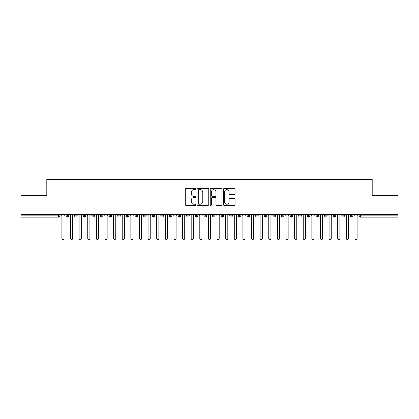 <?xml version="1.0" encoding="UTF-8"?>
<svg xmlns="http://www.w3.org/2000/svg" width="419" height="419" viewBox="0 0 419 419"><rect width="100%" height="100%" fill="white"/><g stroke="black" fill="none" stroke-linecap="round" stroke-linejoin="round"><path stroke-width="0.63" d="M195.71 189.089A0.592 0.592 0 0 0 195.118 188.498L186.13 188.498A0.848 0.848 0 0 0 185.282 189.346L185.282 204.572A0.848 0.848 0 0 0 186.13 205.42L195.118 205.42A0.592 0.592 0 0 0 195.71 204.828A0.592 0.592 0 0 0 195.118 204.236L193.955 204.236A2.708 2.708 0 0 1 191.247 201.529L191.247 200.256A2.708 2.708 0 0 1 193.955 197.553L195.118 197.553A0.592 0.592 0 0 0 195.71 196.956A0.592 0.592 0 0 0 195.118 196.364L193.955 196.364A2.708 2.708 0 0 1 191.247 193.657L191.247 192.389A2.708 2.708 0 0 1 193.955 189.681L195.118 189.681A0.592 0.592 0 0 0 195.71 189.089M234.226 194.463A0.848 0.848 0 0 0 235.069 193.615L235.069 189.346A0.848 0.848 0 0 0 234.226 188.498L224.244 188.498A0.848 0.848 0 0 0 223.395 189.346L223.395 204.572A0.848 0.848 0 0 0 224.244 205.42L234.226 205.42A0.848 0.848 0 0 0 235.069 204.572L235.069 199.413A0.848 0.848 0 0 0 234.226 198.564L229.952 198.564A0.848 0.848 0 0 0 229.109 199.413L229.109 201.974A2.263 2.263 0 0 1 226.847 204.236A2.263 2.263 0 0 1 224.579 201.974L224.579 191.944A2.263 2.263 0 0 1 226.847 189.681A2.263 2.263 0 0 1 229.109 191.944L229.109 193.615A0.848 0.848 0 0 0 229.952 194.463L234.226 194.463M20.95 214.455L398.05 214.455L398.05 195.579L372.192 195.579L372.192 179.463L46.808 179.463L46.808 195.579L20.95 195.579L20.95 215.837L58.639 215.837L58.639 214.455M208.762 189.346A0.848 0.848 0 0 0 207.913 188.498L197.93 188.498A0.848 0.848 0 0 0 197.082 189.346L197.082 204.572A0.848 0.848 0 0 0 197.93 205.42L207.913 205.42A0.848 0.848 0 0 0 208.762 204.572L208.762 189.346M211.087 188.498L221.07 188.498A0.848 0.848 0 0 1 221.918 189.346L221.918 204.572A0.848 0.848 0 0 1 221.07 205.42L216.796 205.42A0.848 0.848 0 0 1 215.953 204.572L215.953 198.397A0.848 0.848 0 0 0 215.104 197.553L212.271 197.553A0.848 0.848 0 0 0 211.422 198.397L211.422 204.828A0.592 0.592 0 0 1 210.83 205.42A0.592 0.592 0 0 1 210.238 204.828L210.238 189.346A0.848 0.848 0 0 1 211.087 188.498M59.933 215.837L58.639 215.837L58.639 217.126A1.294 1.294 0 0 0 59.933 215.837L59.933 214.455L59.933 215.837A1.294 1.294 0 0 1 58.639 217.126L20.95 217.126L20.95 215.837M398.05 214.455L398.05 217.126L360.361 217.126A1.294 1.294 0 0 1 359.067 215.837L359.067 214.455L359.067 215.837A1.294 1.294 0 0 0 360.361 217.126L360.361 215.837L398.05 215.837M67.302 214.455L67.302 217.126A1.294 1.294 0 0 1 66.008 215.837L66.008 214.455L66.008 215.837A1.294 1.294 0 0 0 67.302 217.126A1.294 1.294 0 0 0 68.548 215.837L68.548 214.455M75.923 214.455L75.923 217.126A1.294 1.294 0 0 1 74.629 215.837L74.629 214.455L74.629 215.837A1.294 1.294 0 0 0 75.923 217.126A1.294 1.294 0 0 0 77.169 215.837L77.169 214.455M84.538 214.455L84.538 217.126A1.294 1.294 0 0 1 83.245 215.837L83.245 214.455L83.245 215.837A1.294 1.294 0 0 0 84.538 217.126A1.294 1.294 0 0 0 85.79 215.837L85.79 214.455M93.159 214.455L93.159 217.126A1.294 1.294 0 0 1 91.866 215.837L91.866 214.455L91.866 215.837A1.294 1.294 0 0 0 93.159 217.126A1.294 1.294 0 0 0 94.411 215.837L94.411 214.455M101.78 214.455L101.78 217.126A1.294 1.294 0 0 1 100.487 215.837L100.487 214.455L100.487 215.837A1.294 1.294 0 0 0 101.78 217.126A1.294 1.294 0 0 0 103.027 215.837L103.027 214.455M110.396 214.455L110.396 217.126A1.294 1.294 0 0 1 109.108 215.837L109.108 214.455L109.108 215.837A1.294 1.294 0 0 0 110.396 217.126A1.294 1.294 0 0 0 111.648 215.837L111.648 214.455M119.017 214.455L119.017 217.126A1.294 1.294 0 0 1 117.723 215.837L117.723 214.455L117.723 215.837A1.294 1.294 0 0 0 119.017 217.126A1.294 1.294 0 0 0 120.269 215.837L120.269 214.455M127.638 214.455L127.638 217.126A1.294 1.294 0 0 1 126.344 215.837L126.344 214.455L126.344 215.837A1.294 1.294 0 0 0 127.638 217.126A1.294 1.294 0 0 0 128.884 215.837L128.884 214.455M136.259 214.455L136.259 217.126A1.294 1.294 0 0 1 134.965 215.837L134.965 214.455L134.965 215.837A1.294 1.294 0 0 0 136.259 217.126A1.294 1.294 0 0 0 137.505 215.837L137.505 214.455M144.874 214.455L144.874 217.126A1.294 1.294 0 0 1 143.581 215.837L143.581 214.455L143.581 215.837A1.294 1.294 0 0 0 144.874 217.126A1.294 1.294 0 0 0 146.126 215.837L146.126 214.455M153.495 214.455L153.495 217.126A1.294 1.294 0 0 1 152.202 215.837L152.202 214.455L152.202 215.837A1.294 1.294 0 0 0 153.495 217.126A1.294 1.294 0 0 0 154.747 215.837L154.747 214.455M162.116 214.455L162.116 217.126A1.294 1.294 0 0 1 160.823 215.837L160.823 214.455L160.823 215.837A1.294 1.294 0 0 0 162.116 217.126A1.294 1.294 0 0 0 163.363 215.837L163.363 214.455M170.732 214.455L170.732 217.126A1.294 1.294 0 0 1 169.444 215.837A1.294 1.294 0 0 0 170.732 217.126A1.294 1.294 0 0 1 169.444 215.837L169.444 214.455M171.984 214.455L171.984 215.837A1.294 1.294 0 0 1 170.732 217.126A1.294 1.294 0 0 0 171.984 215.837L169.444 215.837M179.353 217.126A1.294 1.294 0 0 1 178.059 215.837L178.059 214.455L178.059 215.837A1.294 1.294 0 0 0 179.353 217.126A1.294 1.294 0 0 0 180.605 215.837L180.605 214.455L180.605 215.837A1.294 1.294 0 0 1 179.353 217.126L179.353 215.837L180.605 215.837M187.974 214.455L187.974 217.126A1.294 1.294 0 0 1 186.68 215.837L186.68 214.455L186.68 215.837A1.294 1.294 0 0 0 187.974 217.126A1.294 1.294 0 0 0 189.22 215.837L189.22 214.455M196.595 214.455L196.595 217.126A1.294 1.294 0 0 1 195.301 215.837L195.301 214.455L195.301 215.837A1.294 1.294 0 0 0 196.595 217.126A1.294 1.294 0 0 0 197.841 215.837L197.841 214.455M205.21 214.455L205.21 215.837L203.917 215.837L203.917 214.455L203.917 215.837A1.294 1.294 0 0 0 205.21 217.126A1.294 1.294 0 0 0 206.462 215.837L206.462 214.455L206.462 215.837A1.294 1.294 0 0 1 205.21 217.126A1.294 1.294 0 0 1 203.917 215.837A1.294 1.294 0 0 0 205.21 217.126L205.21 215.837L206.462 215.837M213.831 214.455L213.831 217.126A1.294 1.294 0 0 1 212.538 215.837L212.538 214.455L212.538 215.837A1.294 1.294 0 0 0 213.831 217.126A1.294 1.294 0 0 0 215.083 215.837L215.083 214.455M222.452 214.455L222.452 217.126A1.294 1.294 0 0 1 221.159 215.837L221.159 214.455L221.159 215.837A1.294 1.294 0 0 0 222.452 217.126A1.294 1.294 0 0 0 223.699 215.837L223.699 214.455M231.068 214.455L231.068 217.126A1.294 1.294 0 0 1 229.78 215.837L229.78 214.455L229.78 215.837A1.294 1.294 0 0 0 231.068 217.126A1.294 1.294 0 0 0 232.32 215.837L232.32 214.455M239.689 214.455L239.689 217.126A1.294 1.294 0 0 1 238.395 215.837L238.395 214.455M240.941 214.455L240.941 215.837A1.294 1.294 0 0 1 239.689 217.126A1.294 1.294 0 0 0 240.941 215.837L238.395 215.837A1.294 1.294 0 0 0 239.689 217.126M248.31 217.126A1.294 1.294 0 0 1 247.016 215.837L247.016 214.455L247.016 215.837A1.294 1.294 0 0 0 248.31 217.126A1.294 1.294 0 0 0 249.556 215.837L249.556 214.455L249.556 215.837A1.294 1.294 0 0 1 248.31 217.126L248.31 215.837L249.556 215.837M256.931 214.455L256.931 217.126A1.294 1.294 0 0 1 255.637 215.837L255.637 214.455M258.177 214.455L258.177 215.837A1.294 1.294 0 0 1 256.931 217.126A1.294 1.294 0 0 0 258.177 215.837L255.637 215.837A1.294 1.294 0 0 0 256.931 217.126M265.546 214.455L265.546 217.126A1.294 1.294 0 0 1 264.253 215.837L264.253 214.455M266.798 214.455L266.798 215.837L266.798 214.455M274.167 214.455L274.167 217.126A1.294 1.294 0 0 1 272.874 215.837A1.294 1.294 0 0 0 274.167 217.126A1.294 1.294 0 0 1 272.874 215.837L272.874 214.455M275.419 214.455L275.419 215.837L275.419 214.455M282.788 214.455L282.788 217.126A1.294 1.294 0 0 1 281.495 215.837L281.495 214.455M284.035 214.455L284.035 215.837L284.035 214.455M291.404 214.455L291.404 217.126A1.294 1.294 0 0 1 290.116 215.837L290.116 214.455M292.656 214.455L292.656 215.837A1.294 1.294 0 0 1 291.404 217.126A1.294 1.294 0 0 0 292.656 215.837L290.116 215.837A1.294 1.294 0 0 0 291.404 217.126M300.025 214.455L300.025 217.126A1.294 1.294 0 0 1 298.731 215.837L298.731 214.455M301.277 214.455L301.277 215.837L301.277 214.455M308.646 214.455L308.646 217.126A1.294 1.294 0 0 1 307.352 215.837L307.352 214.455M309.892 214.455L309.892 215.837L309.892 214.455M317.267 214.455L317.267 217.126A1.294 1.294 0 0 1 315.973 215.837L315.973 214.455M318.513 214.455L318.513 215.837L318.513 214.455M325.882 214.455L325.882 217.126A1.294 1.294 0 0 1 324.589 215.837L324.589 214.455M327.134 214.455L327.134 215.837A1.294 1.294 0 0 1 325.882 217.126A1.294 1.294 0 0 0 327.134 215.837L324.589 215.837A1.294 1.294 0 0 0 325.882 217.126M334.503 214.455L334.503 217.126A1.294 1.294 0 0 1 333.21 215.837L333.21 214.455L333.21 215.837A1.294 1.294 0 0 0 334.503 217.126A1.294 1.294 0 0 0 335.755 215.837L335.755 214.455M343.124 214.455L343.124 217.126A1.294 1.294 0 0 1 341.831 215.837L341.831 214.455M344.371 214.455L344.371 215.837L344.371 214.455M351.74 214.455L351.74 217.126A1.294 1.294 0 0 1 350.452 215.837A1.294 1.294 0 0 0 351.74 217.126A1.294 1.294 0 0 1 350.452 215.837L350.452 214.455M352.992 214.455L352.992 215.837L352.992 214.455M179.353 214.455L179.353 215.837L178.059 215.837M248.31 214.455L248.31 215.837L247.016 215.837M265.546 217.126A1.294 1.294 0 0 0 266.798 215.837A1.294 1.294 0 0 1 265.546 217.126A1.294 1.294 0 0 1 264.253 215.837L266.798 215.837M274.167 217.126A1.294 1.294 0 0 0 275.419 215.837A1.294 1.294 0 0 1 274.167 217.126M282.788 217.126A1.294 1.294 0 0 0 284.035 215.837A1.294 1.294 0 0 1 282.788 217.126A1.294 1.294 0 0 1 281.495 215.837L284.035 215.837M300.025 217.126A1.294 1.294 0 0 0 301.277 215.837A1.294 1.294 0 0 1 300.025 217.126A1.294 1.294 0 0 1 298.731 215.837L301.277 215.837M308.646 217.126A1.294 1.294 0 0 0 309.892 215.837A1.294 1.294 0 0 1 308.646 217.126A1.294 1.294 0 0 1 307.352 215.837L309.892 215.837M317.267 217.126A1.294 1.294 0 0 0 318.513 215.837A1.294 1.294 0 0 1 317.267 217.126A1.294 1.294 0 0 1 315.973 215.837L318.513 215.837M343.124 217.126A1.294 1.294 0 0 0 344.371 215.837A1.294 1.294 0 0 1 343.124 217.126A1.294 1.294 0 0 1 341.831 215.837L344.371 215.837M351.74 217.126A1.294 1.294 0 0 0 352.992 215.837A1.294 1.294 0 0 1 351.74 217.126M198.863 189.681A0.592 0.592 0 0 0 198.271 190.273L198.271 203.644A0.592 0.592 0 0 0 198.863 204.236L200.088 204.236A2.708 2.708 0 0 0 202.796 201.529L202.796 192.389A2.708 2.708 0 0 0 200.088 189.681L198.863 189.681M215.953 191.986A2.263 2.263 0 0 0 213.69 189.723A2.263 2.263 0 0 0 211.422 191.986L211.422 195.521A0.848 0.848 0 0 0 212.271 196.364L215.104 196.364A0.848 0.848 0 0 0 215.953 195.521L215.953 191.986M60.813 214.455L61.892 215.534L61.892 238.463A1.079 1.079 0 0 0 62.97 239.537A1.079 1.079 0 0 0 64.049 238.463L64.049 215.534L65.123 214.455M69.434 214.455L70.512 215.534L70.512 238.463A1.079 1.079 0 0 0 71.591 239.537A1.079 1.079 0 0 0 72.665 238.463L72.665 215.534L73.744 214.455M78.054 214.455L79.133 215.534L79.133 238.463A1.079 1.079 0 0 0 80.207 239.537A1.079 1.079 0 0 0 81.286 238.463L81.286 215.534L82.365 214.455M86.675 214.455L87.749 215.534L87.749 238.463A1.079 1.079 0 0 0 88.828 239.537A1.079 1.079 0 0 0 89.907 238.463L89.907 215.534L90.981 214.455M95.291 214.455L96.37 215.534L96.37 238.463A1.079 1.079 0 0 0 97.449 239.537A1.079 1.079 0 0 0 98.523 238.463L98.523 215.534L99.602 214.455M103.912 214.455L104.991 215.534L104.991 238.463A1.079 1.079 0 0 0 106.065 239.537A1.079 1.079 0 0 0 107.144 238.463L107.144 215.534L108.222 214.455M112.533 214.455L113.607 215.534L113.607 238.463A1.079 1.079 0 0 0 114.686 239.537A1.079 1.079 0 0 0 115.764 238.463L115.764 215.534L116.843 214.455M121.149 214.455L122.228 215.534L122.228 238.463A1.079 1.079 0 0 0 123.306 239.537A1.079 1.079 0 0 0 124.385 238.463L124.385 215.534L125.459 214.455M129.77 214.455L130.848 215.534L130.848 238.463A1.079 1.079 0 0 0 131.927 239.537A1.079 1.079 0 0 0 133.001 238.463L133.001 215.534L134.08 214.455M138.39 214.455L139.469 215.534L139.469 238.463A1.079 1.079 0 0 0 140.543 239.537A1.079 1.079 0 0 0 141.622 238.463L141.622 215.534L142.701 214.455M147.011 214.455L148.085 215.534L148.085 238.463A1.079 1.079 0 0 0 149.164 239.537A1.079 1.079 0 0 0 150.243 238.463L150.243 215.534L151.317 214.455M155.627 214.455L156.706 215.534L156.706 238.463A1.079 1.079 0 0 0 157.785 239.537A1.079 1.079 0 0 0 158.859 238.463L158.859 215.534L159.938 214.455M164.248 214.455L165.327 215.534L165.327 238.463A1.079 1.079 0 0 0 166.401 239.537A1.079 1.079 0 0 0 167.48 238.463L167.48 215.534L168.558 214.455M172.869 214.455L173.943 215.534L173.943 238.463A1.079 1.079 0 0 0 175.022 239.537A1.079 1.079 0 0 0 176.1 238.463L176.1 215.534L177.179 214.455M181.485 214.455L182.564 215.534L182.564 238.463A1.079 1.079 0 0 0 183.642 239.537A1.079 1.079 0 0 0 184.721 238.463L184.721 215.534L185.795 214.455M190.106 214.455L191.184 215.534L191.184 238.463A1.079 1.079 0 0 0 192.263 239.537A1.079 1.079 0 0 0 193.337 238.463L193.337 215.534L194.416 214.455M198.726 214.455L199.805 215.534L199.805 238.463A1.079 1.079 0 0 0 200.879 239.537A1.079 1.079 0 0 0 201.958 238.463L201.958 215.534L203.037 214.455M207.347 214.455L208.421 215.534L208.421 238.463A1.079 1.079 0 0 0 209.5 239.537A1.079 1.079 0 0 0 210.579 238.463L210.579 215.534L211.653 214.455M215.963 214.455L217.042 215.534L217.042 238.463A1.079 1.079 0 0 0 218.121 239.537A1.079 1.079 0 0 0 219.195 238.463L219.195 215.534L220.274 214.455M224.584 214.455L225.663 215.534L225.663 238.463A1.079 1.079 0 0 0 226.737 239.537A1.079 1.079 0 0 0 227.816 238.463L227.816 215.534L228.894 214.455M233.205 214.455L234.279 215.534L234.279 238.463A1.079 1.079 0 0 0 235.358 239.537A1.079 1.079 0 0 0 236.436 238.463L236.436 215.534L237.515 214.455M241.821 214.455L242.9 215.534L242.9 238.463A1.079 1.079 0 0 0 243.978 239.537A1.079 1.079 0 0 0 245.057 238.463L245.057 215.534L246.131 214.455M250.442 214.455L251.52 215.534L251.52 238.463A1.079 1.079 0 0 0 252.599 239.537A1.079 1.079 0 0 0 253.673 238.463L253.673 215.534L254.752 214.455M259.062 214.455L260.141 215.534L260.141 238.463A1.079 1.079 0 0 0 261.215 239.537A1.079 1.079 0 0 0 262.294 238.463L262.294 215.534L263.373 214.455M267.683 214.455L268.757 215.534L268.757 238.463A1.079 1.079 0 0 0 269.836 239.537A1.079 1.079 0 0 0 270.915 238.463L270.915 215.534L271.989 214.455M276.299 214.455L277.378 215.534L277.378 238.463A1.079 1.079 0 0 0 278.457 239.537A1.079 1.079 0 0 0 279.531 238.463L279.531 215.534L280.61 214.455M284.92 214.455L285.999 215.534L285.999 238.463A1.079 1.079 0 0 0 287.073 239.537A1.079 1.079 0 0 0 288.152 238.463L288.152 215.534L289.23 214.455M293.541 214.455L294.615 215.534L294.615 238.463A1.079 1.079 0 0 0 295.694 239.537A1.079 1.079 0 0 0 296.772 238.463L296.772 215.534L297.851 214.455M302.157 214.455L303.236 215.534L303.236 238.463A1.079 1.079 0 0 0 304.314 239.537A1.079 1.079 0 0 0 305.393 238.463L305.393 215.534L306.467 214.455M310.778 214.455L311.856 215.534L311.856 238.463A1.079 1.079 0 0 0 312.935 239.537A1.079 1.079 0 0 0 314.009 238.463L314.009 215.534L315.088 214.455M319.398 214.455L320.477 215.534L320.477 238.463A1.079 1.079 0 0 0 321.551 239.537A1.079 1.079 0 0 0 322.63 238.463L322.63 215.534L323.709 214.455M328.019 214.455L329.093 215.534L329.093 238.463A1.079 1.079 0 0 0 330.172 239.537A1.079 1.079 0 0 0 331.251 238.463L331.251 215.534L332.325 214.455M336.635 214.455L337.714 215.534L337.714 238.463A1.079 1.079 0 0 0 338.793 239.537A1.079 1.079 0 0 0 339.867 238.463L339.867 215.534L340.946 214.455M345.256 214.455L346.335 215.534L346.335 238.463A1.079 1.079 0 0 0 347.409 239.537A1.079 1.079 0 0 0 348.488 238.463L348.488 215.534L349.566 214.455M353.877 214.455L354.951 215.534L354.951 238.463A1.079 1.079 0 0 0 356.03 239.537A1.079 1.079 0 0 0 357.108 238.463L357.108 215.534L358.187 214.455M360.361 214.455L360.361 215.837L359.067 215.837A1.294 1.294 0 0 0 360.361 217.126M66.008 215.837A1.294 1.294 0 0 0 67.302 217.126A1.294 1.294 0 0 0 68.548 215.837L66.008 215.837M74.629 215.837A1.294 1.294 0 0 0 75.923 217.126A1.294 1.294 0 0 0 77.169 215.837L74.629 215.837M83.245 215.837A1.294 1.294 0 0 0 84.538 217.126A1.294 1.294 0 0 0 85.79 215.837L83.245 215.837M91.866 215.837A1.294 1.294 0 0 0 93.159 217.126A1.294 1.294 0 0 0 94.411 215.837L91.866 215.837M100.487 215.837A1.294 1.294 0 0 0 101.78 217.126A1.294 1.294 0 0 0 103.027 215.837L100.487 215.837M109.108 215.837L111.648 215.837A1.294 1.294 0 0 1 110.396 217.126M117.723 215.837A1.294 1.294 0 0 0 119.017 217.126A1.294 1.294 0 0 0 120.269 215.837L117.723 215.837M126.344 215.837L128.884 215.837A1.294 1.294 0 0 1 127.638 217.126M134.965 215.837A1.294 1.294 0 0 0 136.259 217.126A1.294 1.294 0 0 0 137.505 215.837L134.965 215.837M143.581 215.837A1.294 1.294 0 0 0 144.874 217.126A1.294 1.294 0 0 0 146.126 215.837L143.581 215.837M152.202 215.837A1.294 1.294 0 0 0 153.495 217.126A1.294 1.294 0 0 0 154.747 215.837L152.202 215.837M160.823 215.837A1.294 1.294 0 0 0 162.116 217.126A1.294 1.294 0 0 0 163.363 215.837L160.823 215.837M186.68 215.837L189.22 215.837A1.294 1.294 0 0 1 187.974 217.126M195.301 215.837A1.294 1.294 0 0 0 196.595 217.126A1.294 1.294 0 0 0 197.841 215.837L195.301 215.837M212.538 215.837L215.083 215.837A1.294 1.294 0 0 1 213.831 217.126M221.159 215.837A1.294 1.294 0 0 0 222.452 217.126A1.294 1.294 0 0 0 223.699 215.837L221.159 215.837M229.78 215.837L232.32 215.837A1.294 1.294 0 0 1 231.068 217.126M272.874 215.837L275.419 215.837M333.21 215.837L335.755 215.837A1.294 1.294 0 0 1 334.503 217.126M350.452 215.837L352.992 215.837"/></g></svg>
